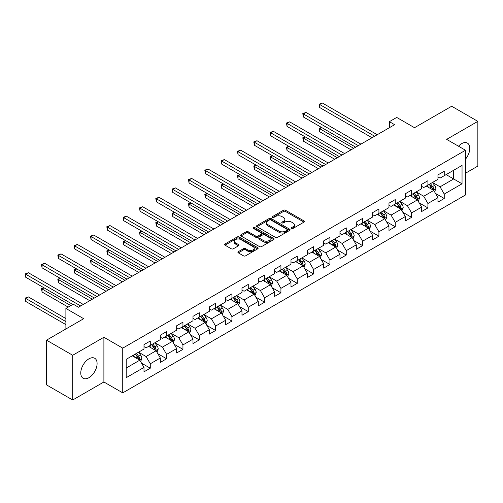 <?xml version="1.0" encoding="UTF-8"?>
<svg xmlns="http://www.w3.org/2000/svg" width="503" height="503" viewBox="0 0 503 503"><rect width="100%" height="100%" fill="white"/><g stroke="black" fill="none" stroke-linecap="round" stroke-linejoin="round"><path stroke-width="0.75" d="M291.633 228.419A1.019 0.585 0 0 0 293.073 228.419L303.994 222.119A1.452 0.836 0 0 0 304.416 221.521A1.452 0.836 0 0 0 303.994 220.93L285.497 210.248A1.452 0.836 0 0 0 283.441 210.248L272.525 216.554A1.019 0.585 0 0 0 272.224 216.969A1.019 0.585 0 0 0 272.525 217.384A1.019 0.585 0 0 0 273.959 217.384L275.374 216.567A4.653 2.685 0 0 1 281.95 216.567L283.491 217.459A4.653 2.685 0 0 1 284.855 219.358A4.653 2.685 0 0 1 283.491 221.257L282.082 222.068A1.019 0.585 0 0 0 281.781 222.489A1.019 0.585 0 0 0 282.082 222.904A1.019 0.585 0 0 0 283.516 222.904L284.931 222.087A4.653 2.685 0 0 1 291.507 222.087L293.048 222.974A4.653 2.685 0 0 1 294.412 224.872A4.653 2.685 0 0 1 293.048 226.771L291.633 227.589A1.019 0.585 0 0 0 291.338 228.004A1.019 0.585 0 0 0 291.633 228.419L291.633 227.589M88.924 377.696A11.55 6.665 120 0 0 96.469 367.517A11.55 6.665 120 0 0 94.702 358.262A11.55 6.665 120 0 0 88.924 358.834A11.55 6.665 120 0 0 81.385 369.013A11.55 6.665 120 0 0 83.152 378.269A11.55 6.665 120 0 0 88.924 377.696M465.495 159.155A11.55 6.665 120 0 0 467.4 143.091A11.55 6.665 120 0 0 461.622 143.663A11.55 6.665 120 0 0 458.485 146.203M238.328 251.663A1.452 0.836 0 0 0 237.906 252.255A1.452 0.836 0 0 0 238.328 252.846L243.521 255.845A1.452 0.836 0 0 0 245.571 255.845L257.699 248.84A1.452 0.836 0 0 0 258.127 248.249A1.452 0.836 0 0 0 257.699 247.658L239.202 236.976A1.452 0.836 0 0 0 237.146 236.976L225.023 243.98A1.452 0.836 0 0 0 224.596 244.571A1.452 0.836 0 0 0 225.023 245.162L231.292 248.784A1.452 0.836 0 0 0 233.348 248.784L238.535 245.785A1.452 0.836 0 0 0 238.963 245.194A1.452 0.836 0 0 0 238.535 244.603L235.429 242.804A3.886 2.245 0 0 1 234.285 241.22A3.886 2.245 0 0 1 236.687 239.145A3.886 2.245 0 0 1 240.924 239.629L253.103 246.665A3.886 2.245 0 0 1 254.241 248.249A3.886 2.245 0 0 1 251.84 250.324A3.886 2.245 0 0 1 247.602 249.834L245.571 248.664A1.452 0.836 0 0 0 243.521 248.664L238.328 251.663L238.328 252.846M465.495 173.221L477.85 166.084L477.85 121.361L451.675 106.246L414.51 127.705L396.716 117.432L389.385 121.663L394.622 124.681L78.455 307.22L73.224 304.196L65.893 308.427L65.893 328.975M72.702 355.269L72.702 399.998L103.895 381.984L103.895 337.255L72.702 355.269L46.528 340.16L83.693 318.701L65.893 308.427M103.895 337.255L122.745 348.139L465.495 150.252L465.495 194.975L122.745 392.868L122.745 348.139M477.85 121.361L446.651 139.369L465.495 150.252M275.474 237.391A1.452 0.836 0 0 0 277.53 237.391L289.659 230.393A1.452 0.836 0 0 0 290.086 229.796A1.452 0.836 0 0 0 289.659 229.205L271.161 218.528A1.452 0.836 0 0 0 269.105 218.528L256.983 225.526A1.452 0.836 0 0 0 256.555 226.117A1.452 0.836 0 0 0 256.983 226.715L275.474 237.391M253.839 228.639A1.019 0.585 0 0 1 254.876 228.783L273.657 239.629L261.554 246.621A1.452 0.836 0 0 1 259.498 246.621L241 235.938L241 234.75A1.452 0.836 0 0 0 240.572 235.347A1.452 0.836 0 0 0 241 235.938M241 234.75L246.193 231.757A1.452 0.836 0 0 1 248.243 231.757L255.744 236.089A1.452 0.836 0 0 0 257.8 236.089L261.246 234.102A1.452 0.836 0 0 0 261.673 233.505A1.452 0.836 0 0 0 261.246 232.914L253.437 228.406A1.019 0.585 0 0 1 253.135 227.991A1.019 0.585 0 0 1 253.764 227.444A1.019 0.585 0 0 1 254.876 227.576L273.676 238.428A1.452 0.836 0 0 1 274.104 239.026A1.452 0.836 0 0 1 273.676 239.617L273.676 238.428M72.702 399.998L46.528 384.889L46.528 340.16M141.532 363.16L150.278 368.202L150.278 363.795L160.325 357.991L160.325 362.405L166.606 358.777L166.606 354.364L176.66 348.56L176.66 352.974L182.941 349.346L182.941 344.932L192.989 339.135L192.989 343.543L199.27 339.915L199.27 335.507L209.323 329.704L209.323 334.118L215.605 330.49L215.605 326.076L225.652 320.273L225.652 324.687L231.933 321.059L231.933 316.645L241.981 310.848L241.981 315.255L248.268 311.634L248.268 307.22L258.316 301.416L258.316 305.83L264.597 302.202L264.597 297.789L274.644 291.985L274.644 296.399L280.925 292.771L280.925 288.364L290.979 282.56L290.979 286.968L297.26 283.346L297.26 278.932L307.308 273.129L307.308 277.543L313.589 273.915L313.589 269.501L323.643 263.698L323.643 268.112L329.924 264.484L329.924 260.076L339.971 254.273L339.971 258.687L346.253 255.059L346.253 250.645L356.306 244.842L356.306 249.255L362.588 245.627L362.588 241.214L372.635 235.41L372.635 239.824L378.916 236.196L378.916 231.789L388.97 225.985L388.97 230.399L395.251 226.771L395.251 222.357L405.299 216.554L405.299 220.968L411.58 217.34L411.58 212.926L421.633 207.129L421.633 211.537L427.915 207.915L427.915 203.501L437.962 197.698L437.962 202.112L444.243 198.484L444.243 194.07L462.043 183.796L462.043 165.424L453.668 170.259L453.668 178.961L462.043 183.796M150.278 368.202L143.996 371.83L143.996 367.416L126.196 377.696L126.196 359.318L143.996 349.044L143.996 344.63L150.278 341.003L150.278 345.416L160.325 339.613L160.325 335.205L166.606 331.578L166.606 335.991L176.66 330.188L176.66 325.774L182.941 322.146L182.941 326.56L192.989 320.757L192.989 316.343L199.27 312.721L199.27 317.129L209.323 311.326L209.323 306.918L215.605 303.29L215.605 307.704L225.652 301.901L225.652 297.487L231.933 293.859L231.933 298.273L241.981 292.469L241.981 288.056L248.268 284.434L248.268 288.841L258.316 283.044L258.316 278.631L264.597 275.003L264.597 279.416L274.644 273.613L274.644 269.199L280.925 265.571L280.925 269.985L290.979 264.182L290.979 259.774L297.26 256.146L297.26 260.554L307.308 254.757L307.308 250.343L313.589 246.715L313.589 251.129L323.643 245.326L323.643 240.912L329.924 237.284L329.924 241.698L339.971 235.894L339.971 231.487L346.253 227.859L346.253 232.273L356.306 226.469L356.306 222.056L362.588 218.428L362.588 222.842L372.635 217.038L372.635 212.624L378.916 209.003L378.916 213.41L388.97 207.607L388.97 203.199L395.251 199.572L395.251 203.985L405.299 198.182L405.299 193.768L411.58 190.14L411.58 194.554L421.633 188.751L421.633 184.337L427.915 180.715L427.915 185.123L437.962 179.326L437.962 174.912L444.243 171.284L444.243 175.698L462.043 165.424M148.599 346.385L156.137 350.736L146.09 356.539L138.551 352.188M143.996 346.63L146.09 347.837L150.278 345.416M146.09 356.539L150.278 363.795M156.137 350.736L160.325 357.991M164.934 336.953L172.472 341.311L162.419 347.108L154.88 342.757M160.325 337.199L162.419 338.406L166.606 335.991M162.419 347.108L166.606 354.364M172.472 341.311L176.66 348.56M181.262 327.528L188.801 331.879L178.754 337.683L171.215 333.332M176.66 327.767L178.754 328.975L182.941 326.56M178.754 337.683L182.941 344.932M188.801 331.879L192.989 339.135M197.597 318.097L205.136 322.448L195.082 328.252L187.544 323.901M192.989 318.342L195.082 319.55L199.27 317.129M195.082 328.252L199.27 335.507M205.136 322.448L209.323 329.704M213.926 308.672L221.465 313.023L211.417 318.827L203.878 314.469M209.323 308.911L211.417 310.118L215.605 307.704M211.417 318.827L215.605 326.076M221.465 313.023L225.652 320.273M230.261 299.241L237.793 303.592L227.746 309.395L220.207 305.044M225.652 299.48L227.746 300.693L231.933 298.273M227.746 309.395L231.933 316.645M237.793 303.592L241.981 310.848M246.589 289.81L254.128 294.161L244.074 299.964L236.542 295.613M241.981 290.055L244.074 291.262L248.268 288.841M244.074 299.964L248.268 307.22M254.128 294.161L258.316 301.416M262.924 280.385L270.457 284.736L260.409 290.539L252.871 286.182M258.316 280.624L260.409 281.831L264.597 279.416M260.409 290.539L264.597 297.789M270.457 284.736L274.644 291.985M279.253 270.954L286.792 275.304L276.738 281.108L269.206 276.757M274.644 271.192L276.738 272.406L280.925 269.985M276.738 281.108L280.925 288.364M286.792 275.304L290.979 282.56M295.582 261.522L303.12 265.873L293.073 271.677L285.534 267.326M290.979 261.767L293.073 262.975L297.26 260.554M293.073 271.677L297.26 278.932M303.12 265.873L307.308 273.129M311.917 252.097L319.455 256.448L309.402 262.252L301.869 257.901M307.308 252.336L309.402 253.543L313.589 251.129M309.402 262.252L313.589 269.501M319.455 256.448L323.643 263.698M328.245 242.666L335.784 247.017L325.737 252.82L318.198 248.469M323.643 242.905L325.737 244.118L329.924 241.698M325.737 252.82L329.924 260.076M335.784 247.017L339.971 254.273M344.58 233.235L352.119 237.592L342.065 243.389L334.526 239.038M339.971 233.48L342.065 234.687L346.253 232.273M342.065 243.389L346.253 250.645M352.119 237.592L356.306 244.842M360.909 223.81L368.447 228.161L358.4 233.964L350.861 229.613M356.306 224.049L358.4 225.256L362.588 222.842M358.4 233.964L362.588 241.214M368.447 228.161L372.635 235.41M377.244 214.379L384.782 218.73L374.729 224.533L367.19 220.182M372.635 214.624L374.729 215.831L378.916 213.41M374.729 224.533L378.916 231.789M384.782 218.73L388.97 225.985M393.572 204.947L401.111 209.305L391.064 215.102L383.525 210.751M388.97 205.193L391.064 206.4L395.251 203.985M391.064 215.102L395.251 222.357M401.111 209.305L405.299 216.554M409.907 195.522L417.446 199.873L407.392 205.677L399.854 201.326M405.299 195.761L407.392 196.975L411.58 194.554M407.392 205.677L411.58 212.926M417.446 199.873L421.633 207.129M426.236 186.091L433.775 190.442L423.727 196.245L416.188 191.894M421.633 186.336L423.727 187.544L427.915 185.123M423.727 196.245L427.915 203.501M433.775 190.442L437.962 197.698M446.13 174.61L453.668 178.961L440.056 186.82L432.517 182.463M437.962 176.905L440.056 178.112L444.243 175.698M440.056 186.82L444.243 194.07M103.895 381.984L122.745 392.868M389.385 121.663L389.385 127.705M126.196 368.026L139.809 360.167L132.27 355.816M139.809 360.167L143.996 367.416M435.504 193.435L444.243 198.484M419.169 202.866L427.915 207.915M402.84 212.297L411.58 217.34M386.505 221.722L395.251 226.771M370.177 231.154L378.916 236.196M353.848 240.579L362.588 245.627M337.513 250.01L346.253 255.059M321.184 259.441L329.924 264.484M304.849 268.866L313.589 273.915M288.521 278.297L297.26 283.346M272.186 287.729L280.925 292.771M255.857 297.154L264.597 302.202M239.522 306.585L248.268 311.634M223.194 316.016L231.933 321.059M206.859 325.441L215.605 330.49M190.53 334.872L199.27 339.915M174.195 344.297L182.941 349.346M157.867 353.728L166.606 358.777M292.042 228.563L293.048 227.985A4.653 2.685 0 0 0 294.412 226.086L294.412 224.872M284.855 219.358L284.855 220.566A4.653 2.685 0 0 1 283.491 222.464L282.485 223.043M303.975 222.125L285.497 211.461A1.452 0.836 0 0 0 283.441 211.461L272.928 217.529M289.64 230.405L271.161 219.736A1.452 0.836 0 0 0 269.105 219.736L257.002 226.727M287.087 230.217A1.019 0.585 0 0 0 287.389 229.796A1.019 0.585 0 0 0 287.087 229.381L270.853 220.012A1.019 0.585 0 0 0 269.413 220.012L267.923 220.867A4.653 2.685 0 0 0 266.565 222.766A4.653 2.685 0 0 0 267.923 224.665L279.02 231.072A4.653 2.685 0 0 0 285.597 231.072L287.087 230.217L287.087 231.424A1.019 0.585 0 0 0 287.389 231.009L287.389 229.796M266.565 222.766L266.565 223.98A4.653 2.685 0 0 0 267.923 225.878L267.923 224.665M287.087 231.424L285.597 232.285A4.653 2.685 0 0 1 279.02 232.285L267.923 225.878M241.019 235.951L246.193 232.964L246.193 231.757M261.673 233.505L261.673 234.712A1.452 0.836 0 0 1 261.246 235.31L257.8 237.297A1.452 0.836 0 0 1 255.744 237.297L248.243 232.964A1.452 0.836 0 0 0 246.193 232.964M263.534 240.579A3.886 2.245 0 0 0 267.766 241.069A3.886 2.245 0 0 0 270.168 238.994A3.886 2.245 0 0 0 269.03 237.41L264.741 234.932A1.452 0.836 0 0 0 262.685 234.932L259.24 236.919A1.452 0.836 0 0 0 258.812 237.51A1.452 0.836 0 0 0 259.24 238.108L263.534 240.579L263.534 241.792A3.886 2.245 0 0 0 267.766 242.276A3.886 2.245 0 0 0 270.168 240.201L270.168 238.994M258.812 237.51L258.812 238.718A1.452 0.836 0 0 0 259.24 239.315L259.24 238.108M263.534 241.792L259.24 239.315M254.241 248.249L254.241 249.457A3.886 2.245 0 0 1 251.84 251.531A3.886 2.245 0 0 1 247.602 251.047L245.571 249.872A1.452 0.836 0 0 0 243.521 249.872L238.347 252.858M234.285 241.22L234.285 242.427A3.886 2.245 0 0 0 235.429 244.018L235.429 242.804M238.516 245.797L235.429 244.018M257.681 248.853L239.202 238.183A1.452 0.836 0 0 0 237.146 238.183L225.042 245.175M434.605 191.876L435.85 188.738A3.923 2.264 -120 0 0 434.598 185.4L432.435 182.514M428.669 187.493L427.198 185.538M321.687 127.542L319.694 128.693L319.694 131.711L351.069 149.825M433.171 190.096L433.731 188.908A3.923 2.264 -120 0 0 432.605 186.55L430.449 183.664M429.461 184.23L431.863 187.43A1.999 1.157 60 0 1 432.222 188.04L433.731 188.908M429.191 184.387L431.348 187.273A3.923 2.264 60 0 1 432.473 189.631M319.694 131.711L319.122 128.359L353.684 148.316M319.122 128.359L321.455 127.41M374.628 136.225L319.694 104.511L322.31 103.002L377.244 134.716M372.006 137.74L319.694 107.535L319.694 104.511L319.122 104.184L322.31 103.002M319.694 107.535L319.122 104.184M418.27 201.307L419.515 198.169A3.923 2.264 -120 0 0 418.263 194.831L416.1 191.945M412.334 196.924L410.869 194.963M305.352 136.973L303.366 138.118L303.366 141.142L334.74 159.256M416.836 199.521L417.396 198.333A3.923 2.264 -120 0 0 416.277 195.975L414.114 193.089M413.133 193.661L415.528 196.862A1.999 1.157 60 0 1 415.893 197.465L417.396 198.333M412.856 193.818L415.019 196.704A3.923 2.264 60 0 1 416.144 199.062M303.366 141.142L302.787 137.784L337.356 157.747M302.787 137.784L305.12 136.841M401.941 210.732L403.186 207.601A3.923 2.264 -120 0 0 401.935 204.256L399.772 201.37M396.006 206.356L394.534 204.394M289.024 146.398L287.031 147.549L287.031 150.573L318.405 168.687M400.507 208.952L401.067 207.764A3.923 2.264 -120 0 0 399.942 205.406L397.785 202.52M396.798 203.086L399.2 206.287A1.999 1.157 60 0 1 399.558 206.896L401.067 207.764M396.527 203.243L398.69 206.129A3.923 2.264 60 0 1 399.81 208.487M287.031 150.573L286.459 147.216L321.027 167.172M286.459 147.216L288.791 146.266M358.293 145.656L303.366 113.942L305.981 112.433L360.909 144.147M355.678 147.165L303.366 116.966L303.366 113.942L302.787 113.609L305.981 112.433M303.366 116.966L302.787 113.609M341.965 155.087L287.031 123.373L289.646 121.858L344.58 153.572M339.343 156.596L287.031 126.391L287.031 123.373L286.459 123.04L289.646 121.858M287.031 126.391L286.459 123.04M385.606 220.163L386.851 217.026A3.923 2.264 -120 0 0 385.6 213.687L383.443 210.801M379.671 215.781L378.206 213.825M272.689 155.829L270.702 156.98L270.702 159.998L302.077 178.112M384.173 218.384L384.732 217.195A3.923 2.264 -120 0 0 383.613 214.831L381.45 211.952M380.469 212.518L382.865 215.718A1.999 1.157 60 0 1 383.229 216.321L384.732 217.195M380.193 212.675L382.355 215.561A3.923 2.264 60 0 1 383.481 217.918M270.702 159.998L270.124 156.647L304.692 176.603M270.124 156.647L272.456 155.697M369.277 229.594L370.522 226.457A3.923 2.264 -120 0 0 369.271 223.112L367.108 220.232M363.342 225.212L361.877 223.25M256.36 165.261L254.367 166.405L254.367 169.429L285.742 187.544M367.844 227.809L368.403 226.62A3.923 2.264 -120 0 0 367.278 224.263L365.121 221.377M364.134 221.949L366.536 225.149A1.999 1.157 60 0 1 366.894 225.753L368.403 226.62M363.864 222.106L366.027 224.986A3.923 2.264 60 0 1 367.146 227.35M254.367 169.429L253.795 166.072L288.364 186.035M253.795 166.072L256.128 165.122M352.943 239.019L354.187 235.882A3.923 2.264 -120 0 0 352.936 232.543L350.78 229.657M347.013 234.643L345.542 232.682M240.025 174.686L238.038 175.836L238.038 178.861L269.413 196.975M351.509 237.24L352.075 236.052A3.923 2.264 -120 0 0 350.949 233.694L348.786 230.808M347.806 231.374L350.201 234.574A1.999 1.157 60 0 1 350.566 235.184L352.075 236.052M347.529 231.531L349.692 234.417A3.923 2.264 60 0 1 350.817 236.775M238.038 178.861L237.46 175.503L272.029 195.46M237.46 175.503L239.799 174.554M325.63 164.512L270.702 132.798L273.318 131.289L328.245 163.003M323.014 166.028L270.702 135.823L270.702 132.798L270.124 132.465L273.318 131.289M270.702 135.823L270.124 132.465M309.301 173.944L254.367 142.23L256.983 140.721L311.917 172.435M306.679 175.453L254.367 145.254L254.367 142.23L253.795 141.896L256.983 140.721M254.367 145.254L253.795 141.896M292.966 183.375L238.038 151.661L240.654 150.146L295.582 181.86M290.35 184.884L238.038 154.679L238.038 151.661L237.46 151.328L240.654 150.146M238.038 154.679L237.46 151.328M336.614 248.451L337.859 245.313A3.923 2.264 -120 0 0 336.608 241.974L334.445 239.088M330.678 244.068L329.214 242.113M223.697 184.117L221.704 185.267L221.704 188.285L253.078 206.4M335.18 246.665L335.74 245.483A3.923 2.264 -120 0 0 334.614 243.119L332.458 240.239M331.471 240.805L333.873 244.005A1.999 1.157 60 0 1 334.231 244.609L335.74 245.483M331.2 240.962L333.363 243.848A3.923 2.264 60 0 1 334.482 246.206M221.704 188.285L221.131 184.934L255.7 204.891M221.131 184.934L223.464 183.985M276.637 192.8L221.704 161.086L224.325 159.577L279.253 191.291M274.016 194.315L221.704 164.11L221.704 161.086L221.131 160.753L224.325 159.577M221.704 164.11L221.131 160.753M320.279 257.882L321.524 254.744A3.923 2.264 -120 0 0 320.273 251.399L318.116 248.52M314.35 253.499L312.879 251.538M207.362 193.548L205.375 194.692L205.375 197.717L236.75 215.831M318.845 256.096L319.411 254.908A3.923 2.264 -120 0 0 318.286 252.55L316.123 249.664M315.142 250.23L317.538 253.43A1.999 1.157 60 0 1 317.902 254.04L319.411 254.908M314.865 250.393L317.028 253.273A3.923 2.264 60 0 1 318.154 255.637M205.375 197.717L204.796 194.359L239.365 214.316M204.796 194.359L207.135 193.41M260.303 202.231L205.375 170.517L207.991 169.008L262.924 200.722M257.687 203.74L205.375 173.541L205.375 170.517L204.796 170.184L207.991 169.008M205.375 173.541L204.796 170.184M303.95 267.307L305.195 264.169A3.923 2.264 -120 0 0 303.944 260.831L301.781 257.945M298.015 262.931L296.55 260.969M191.033 202.973L189.04 204.124L189.04 207.142L220.415 225.256M302.517 265.527L303.076 264.339A3.923 2.264 -120 0 0 301.951 261.981L299.794 259.095M298.807 259.661L301.209 262.862A1.999 1.157 60 0 1 301.567 263.471L303.076 264.339M298.537 259.818L300.7 262.704A3.923 2.264 60 0 1 301.819 265.062M189.04 207.142L188.468 203.79L223.036 223.747M188.468 203.79L190.8 202.841M243.974 211.656L189.04 179.948L191.662 178.433L246.589 210.147M241.358 213.171L189.04 182.966L189.04 179.948L188.468 179.615L191.662 178.433M189.04 182.966L188.468 179.615M287.615 276.738L288.86 273.601A3.923 2.264 -120 0 0 287.609 270.262L285.452 267.376M281.686 272.356L280.215 270.4M174.698 212.404L172.711 213.549L172.711 216.573L204.086 234.687M286.182 274.952L286.748 273.77A3.923 2.264 -120 0 0 285.622 271.406L283.459 268.527M282.479 269.092L284.874 272.293A1.999 1.157 60 0 1 285.239 272.896L286.748 273.77M282.208 269.25L284.365 272.136A3.923 2.264 60 0 1 285.49 274.493M172.711 216.573L172.133 213.222L206.702 233.178M172.133 213.222L174.472 212.272M227.639 221.087L172.711 189.373L175.327 187.864L230.261 219.578M225.023 222.596L172.711 192.398L172.711 189.373L172.133 189.04L175.327 187.864M172.711 192.398L172.133 189.04M271.287 286.169L272.532 283.032A3.923 2.264 -120 0 0 271.28 279.687L269.118 276.807M265.351 281.787L263.886 279.825M158.37 221.829L156.376 222.98L156.376 226.004L187.751 244.118M269.853 284.384L270.413 283.195A3.923 2.264 -120 0 0 269.294 280.837L267.131 277.952M266.15 278.517L268.545 281.718A1.999 1.157 60 0 1 268.91 282.328L270.413 283.195M265.873 278.681L268.036 281.561A3.923 2.264 60 0 1 269.155 283.925M156.376 226.004L155.804 222.647L190.373 242.603M155.804 222.647L158.137 221.697M211.31 230.519L156.376 198.804L158.998 197.289L213.926 229.003M208.695 232.028L156.376 201.822L156.376 198.804L155.804 198.471L158.998 197.289M156.376 201.822L155.804 198.471M254.952 295.594L256.203 292.457A3.923 2.264 -120 0 0 254.946 289.118L252.789 286.232M249.023 291.212L247.551 289.256M142.035 231.261L140.048 232.411L140.048 235.429L171.422 253.543M253.518 293.815L254.084 292.627A3.923 2.264 -120 0 0 252.959 290.269L250.796 287.383M249.815 287.949L252.21 291.149A1.999 1.157 60 0 1 252.575 291.759L254.084 292.627M249.545 288.106L251.701 290.992A3.923 2.264 60 0 1 252.827 293.35M140.048 235.429L139.469 232.078L174.038 252.034M139.469 232.078L141.808 231.129M194.975 239.944L140.048 208.229L142.663 206.72L197.597 238.435M192.36 241.459L140.048 211.254L140.048 208.229L139.469 207.902L142.663 206.72M140.048 211.254L139.469 207.902M238.623 305.025L239.868 301.888A3.923 2.264 -120 0 0 238.617 298.549L236.454 295.663M232.688 300.643L231.223 298.681M125.706 240.692L123.713 241.836L123.713 244.86L155.094 262.975M237.19 303.24L237.749 302.058A3.923 2.264 -120 0 0 236.63 299.694L234.467 296.808M233.486 297.38L235.882 300.58A1.999 1.157 60 0 1 236.247 301.184L237.749 302.058M233.21 297.537L235.373 300.423A3.923 2.264 60 0 1 236.492 302.781M123.713 244.86L123.141 241.503L157.709 261.466M123.141 241.503L125.473 240.56M178.647 249.375L123.713 217.661L126.335 216.152L181.262 247.866M176.031 250.884L123.713 220.685L123.713 217.661L123.141 217.327L126.335 216.152M123.713 220.685L123.141 217.327M222.295 314.45L223.539 311.319A3.923 2.264 -120 0 0 222.282 307.974L220.125 305.088M216.359 310.074L214.888 308.113M109.371 250.117L107.384 251.267L107.384 254.292L138.759 272.406M220.855 312.671L221.421 311.483A3.923 2.264 -120 0 0 220.295 309.125L218.132 306.239M217.151 306.805L219.547 310.005A1.999 1.157 60 0 1 219.912 310.615L221.421 311.483M216.881 306.962L219.038 309.848A3.923 2.264 60 0 1 220.163 312.212M107.384 254.292L106.806 250.934L141.374 270.891M106.806 250.934L109.145 249.985M162.312 258.806L107.384 227.092L110 225.577L164.934 257.291M159.696 260.315L107.384 230.11L107.384 227.092L106.806 226.759L110 225.577M107.384 230.11L106.806 226.759M205.96 323.882L207.205 320.744A3.923 2.264 -120 0 0 205.953 317.406L203.79 314.52M200.024 319.499L198.559 317.544M93.042 259.548L91.049 260.699L91.049 263.717L122.43 281.831M204.526 322.102L205.086 320.914A3.923 2.264 -120 0 0 203.966 318.55L201.804 315.67M200.823 316.236L203.218 319.436A1.999 1.157 60 0 1 203.583 320.04L205.086 320.914M200.546 316.393L202.709 319.279A3.923 2.264 60 0 1 203.828 321.637M91.049 263.717L90.477 260.365L125.046 280.322M90.477 260.365L92.81 259.416M145.983 268.231L91.049 236.517L93.671 235.008L148.599 266.722M143.368 269.746L91.049 239.541L91.049 236.517L90.477 236.184L93.671 235.008M91.049 239.541L90.477 236.184M189.631 333.313L190.876 330.175A3.923 2.264 -120 0 0 189.625 326.831L187.462 323.951M183.696 328.931L182.224 326.969M76.708 268.979L74.721 270.124L74.721 273.148L106.095 291.262M188.191 331.527L188.757 330.339A3.923 2.264 -120 0 0 187.632 327.981L185.469 325.095M184.488 325.667L186.883 328.868A1.999 1.157 60 0 1 187.248 329.471L188.757 330.339M184.217 325.825L186.374 328.704A3.923 2.264 60 0 1 187.5 331.068M74.721 273.148L74.142 269.79L108.711 289.753M74.142 269.79L76.481 268.841M129.648 277.662L74.721 245.948L77.336 244.439L132.27 276.153M127.033 279.171L74.721 248.972L74.721 245.948L74.142 245.615L77.336 244.439M74.721 248.972L74.142 245.615M173.296 342.738L174.541 339.6A3.923 2.264 -120 0 0 173.29 336.262L171.127 333.376M167.361 338.362L165.896 336.4M60.379 278.404L58.392 279.555L58.392 282.579L89.767 300.693M171.863 340.959L172.422 339.77A3.923 2.264 -120 0 0 171.303 337.412L169.14 334.526M168.159 335.092L170.555 338.293A1.999 1.157 60 0 1 170.919 338.903L172.422 339.77M167.883 335.25L170.045 338.135A3.923 2.264 60 0 1 171.165 340.493M58.392 282.579L57.814 279.222L92.382 299.178M57.814 279.222L60.146 278.272M113.32 287.094L58.392 255.379L61.008 253.864L115.935 285.578M110.704 288.603L58.392 258.397L58.392 255.379L57.814 255.046L61.008 253.864M58.392 258.397L57.814 255.046M156.967 352.169L158.212 349.032A3.923 2.264 -120 0 0 156.961 345.693L154.798 342.807M151.032 347.787L149.561 345.831M44.044 287.835L42.057 288.986L42.057 292.004L68.201 307.1M155.534 350.384L156.093 349.201A3.923 2.264 -120 0 0 154.968 346.837L152.811 343.958M151.824 344.524L154.22 347.724A1.999 1.157 60 0 1 154.584 348.328L156.093 349.201M151.554 344.681L153.711 347.567A3.923 2.264 60 0 1 154.836 349.925M42.057 292.004L41.479 288.653L70.816 305.585M41.479 288.653L43.818 287.703M96.991 296.519L42.057 264.804L44.673 263.295L99.607 295.01M94.369 298.034L42.057 267.829L42.057 264.804L41.479 264.471L44.673 263.295M42.057 267.829L41.479 264.471M140.633 361.6L141.877 358.463A3.923 2.264 -120 0 0 140.626 355.118L138.463 352.238M134.697 357.218L133.232 355.256M65.893 318.581L28.344 296.902L25.728 298.411L25.728 301.435L65.893 324.624M139.199 359.815L139.759 358.626A3.923 2.264 -120 0 0 138.639 356.269L136.476 353.383M135.496 353.955L137.891 357.149A1.999 1.157 60 0 1 138.256 357.759L139.759 358.626M135.219 354.112L137.382 356.992A3.923 2.264 60 0 1 138.507 359.356M25.728 301.435L25.15 298.078L65.893 321.606M25.15 298.078L28.344 296.902M80.656 305.95L25.728 274.236L28.344 272.727L83.272 304.441M72.803 304.441L25.728 277.26L25.728 274.236L25.15 273.902L28.344 272.727M25.728 277.26L25.15 273.902M293.048 227.985L293.048 226.771M282.082 222.904L282.082 222.068M283.491 222.464L283.491 221.257M272.525 217.384L272.525 216.554M283.441 211.461L283.441 210.248M285.497 211.461L285.497 210.248M303.994 222.119L303.994 220.93M256.983 226.715L256.983 225.526M269.105 219.736L269.105 218.528M271.161 219.736L271.161 218.528M289.659 230.393L289.659 229.205M279.02 232.285L279.02 231.072M285.597 232.285L285.597 231.072M248.243 232.964L248.243 231.757M255.744 237.297L255.744 236.089M257.8 237.297L257.8 236.089M261.246 235.31L261.246 234.102M254.876 228.783L254.876 227.576M243.521 249.872L243.521 248.664M245.571 249.872L245.571 248.664M247.602 251.047L247.602 249.834M238.535 245.785L238.535 244.603M225.023 245.162L225.023 243.98M237.146 238.183L237.146 236.976M239.202 238.183L239.202 236.976M257.699 248.84L257.699 247.658M433.391 190.222L435.824 188.814M432.605 186.55L434.598 185.4M429.814 188.16L431.348 187.273M417.056 199.647L419.489 198.245M416.277 195.975L418.263 194.831M413.485 197.585L415.019 196.704M400.728 209.078L403.161 207.676M399.942 205.406L401.935 204.256M397.15 207.016L398.69 206.129M384.393 218.509L386.826 217.101M383.613 214.831L385.6 213.687M380.821 216.447L382.355 215.561M368.064 227.934L370.497 226.532M367.278 224.263L369.271 223.112M364.493 225.872L366.027 224.986M351.729 237.366L354.162 235.957M350.949 233.694L352.936 232.543M348.158 235.303L349.692 234.417M335.4 246.797L337.834 245.389M334.614 243.119L336.608 241.974M331.829 244.735L333.363 243.848M319.065 256.222L321.499 254.82M318.286 252.55L320.273 251.399M315.494 254.16L317.028 253.273M302.737 265.653L305.17 264.245M301.951 261.981L303.944 260.831M299.166 263.591L300.7 262.704M286.402 275.084L288.835 273.676M285.622 271.406L287.609 270.262M282.831 273.022L284.365 272.136M270.073 284.509L272.507 283.107M269.294 280.837L271.28 279.687M266.502 282.447L268.036 281.561M253.738 293.941L256.172 292.532M252.959 290.269L254.946 289.118M250.167 291.878L251.701 290.992M237.41 303.366L239.843 301.963M236.63 299.694L238.617 298.549M233.838 301.303L235.373 300.423M221.075 312.797L223.508 311.395M220.295 309.125L222.282 307.974M217.503 310.735L219.038 309.848M204.746 322.228L207.179 320.82M203.966 318.55L205.953 317.406M201.175 320.166L202.709 319.279M188.411 331.653L190.851 330.251M187.632 327.981L189.625 326.831M184.84 329.591L186.374 328.704M172.083 341.084L174.516 339.682M171.303 337.412L173.29 336.262M168.511 339.022L170.045 338.135M155.748 350.516L158.187 349.107M154.968 346.837L156.961 345.693M152.176 348.453L153.711 347.567M139.419 359.941L141.852 358.538M138.639 356.269L140.626 355.118M135.848 357.878L137.382 356.992"/></g></svg>
